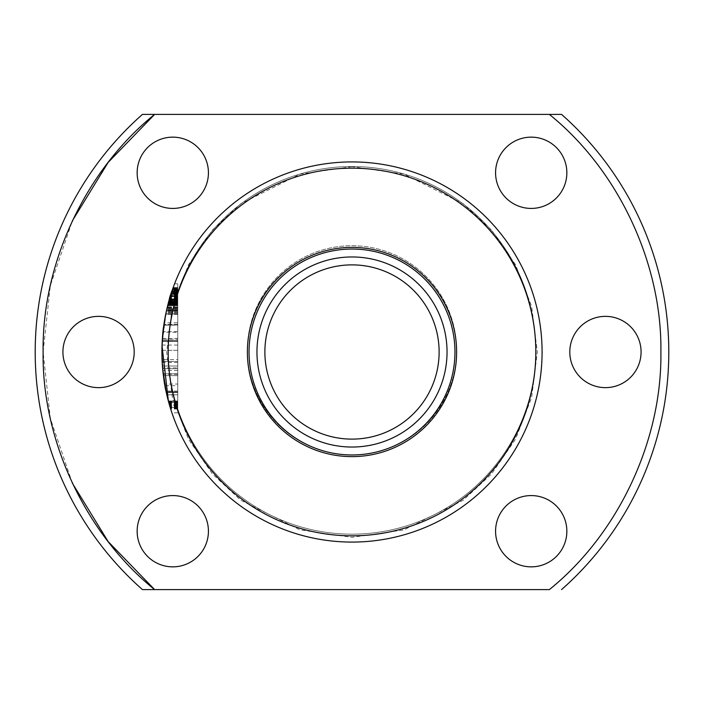 <?xml version="1.0" encoding="UTF-8"?>
<svg xmlns="http://www.w3.org/2000/svg" width="704" height="704" viewBox="0 0 704 704"><rect width="100%" height="100%" fill="white"/><g stroke="black" fill="none" stroke-linecap="round" stroke-linejoin="round"><path stroke-width="0.53" stroke-dasharray="3.52 2.64" d="M168.177 350.337A183.823 183.823 0 0 0 352 534.16A183.823 183.823 0 0 0 535.823 350.337A183.823 183.823 0 0 0 352 166.522A183.823 183.823 0 0 0 168.177 350.337A183.823 183.823 0 0 0 352 534.16A183.823 183.823 0 0 0 535.823 350.337A183.823 183.823 0 0 0 352 166.522A183.823 183.823 0 0 0 168.177 350.337M351.859 454.96A104.623 104.623 0 0 1 247.377 350.337A104.623 104.623 0 0 0 352 454.96A104.623 104.623 0 0 0 456.623 350.337A104.623 104.623 0 0 0 352 245.722A104.623 104.623 0 0 0 247.377 350.337A104.623 104.623 0 0 1 352 245.722A104.623 104.623 0 0 1 456.623 350.337A104.623 104.623 0 0 1 352.141 454.96M447.04 352A95.04 95.04 0 0 0 352 256.96A95.04 95.04 0 0 0 256.96 352A95.04 95.04 0 0 0 352 447.04A95.04 95.04 0 0 0 447.04 352M264.88 352A87.12 87.12 0 0 0 352 439.12A87.12 87.12 0 0 0 439.12 352A87.12 87.12 0 0 0 352 264.88A87.12 87.12 0 0 0 264.88 352M168.177 352A183.823 183.823 0 0 0 352 535.823A183.823 183.823 0 0 0 535.823 352A183.823 183.823 0 0 0 352 168.177A183.823 183.823 0 0 0 168.177 352M456.623 352A104.623 104.623 0 0 0 352 247.377A104.623 104.623 0 0 0 247.377 352A104.623 104.623 0 0 0 352 456.623A104.623 104.623 0 0 0 456.623 352M352 161.92A190.08 190.08 0 0 0 161.92 352A190.08 190.08 0 0 0 352 542.08A190.08 190.08 0 0 1 161.92 352A190.08 190.08 0 0 1 352 161.92A190.08 190.08 0 0 0 161.92 352A190.08 190.08 0 0 0 352 542.08A190.08 190.08 0 0 0 542.08 352A190.08 190.08 0 0 0 352 161.92A190.08 190.08 0 0 1 542.08 352A190.08 190.08 0 0 1 352 542.08A190.08 190.08 0 0 0 542.08 352A190.08 190.08 0 0 0 352 161.92A190.08 190.08 0 0 1 542.08 352A190.08 190.08 0 0 1 352 542.08M168.599 401.949C165.158 387.939 165.158 387.939 168.599 401.949C165.158 387.939 165.158 387.939 168.599 401.949C172.797 415.95 172.797 415.95 168.599 401.949C172.797 415.95 172.797 415.95 168.599 401.949M177.76 401.949L177.76 391.046L177.76 401.949M177.76 331.646L163.011 331.646L162.061 344.775L162.589 367.893L177.76 367.893L177.76 289.423L177.76 402.389L177.76 289.124L172.621 289.124C169.101 294.202 165.572 313.06 162.026 345.682L161.973 347.459M161.92 352.299L162.659 368.755L162.026 345.682C165.246 314.477 168.74 295.724 172.515 289.423A190.08 190.08 0 0 0 163.011 331.646M177.76 401.403L177.76 402.38L168.722 402.389L168.423 401.298L170.676 409.024A190.08 190.08 0 0 1 166.804 394.812A190.08 190.08 0 0 0 168.335 400.963L166.804 394.812L168.423 401.289L177.76 401.289L168.45 401.403M605.44 316.36A35.64 35.64 0 0 0 569.8 352A35.64 35.64 0 0 0 605.44 387.64A35.64 35.64 0 0 0 641.08 352A35.64 35.64 0 0 0 605.44 316.36M98.56 316.36A35.64 35.64 0 0 0 62.92 352A35.64 35.64 0 0 0 98.56 387.64A35.64 35.64 0 0 0 134.2 352A35.64 35.64 0 0 0 98.56 316.36M531.212 495.572A35.64 35.64 0 0 0 495.572 531.212A35.64 35.64 0 0 0 531.212 566.852A35.64 35.64 0 0 0 566.852 531.212A35.64 35.64 0 0 0 531.212 495.572M531.212 137.148A35.64 35.64 0 0 0 495.572 172.788A35.64 35.64 0 0 0 531.212 208.428A35.64 35.64 0 0 0 566.852 172.788A35.64 35.64 0 0 0 531.212 137.148M172.788 137.148A35.64 35.64 0 0 0 137.148 172.788A35.64 35.64 0 0 0 172.788 208.428A35.64 35.64 0 0 0 208.428 172.788A35.64 35.64 0 0 0 172.788 137.148M172.788 495.572A35.64 35.64 0 0 0 137.148 531.212A35.64 35.64 0 0 0 172.788 566.852A35.64 35.64 0 0 0 208.428 531.212A35.64 35.64 0 0 0 172.788 495.572M352 249.04A102.96 102.96 0 0 0 249.04 352A102.96 102.96 0 0 0 352 454.96A102.96 102.96 0 0 0 454.96 352A102.96 102.96 0 0 0 352 249.04M177.76 302.597L177.76 283.791L177.76 314.318L177.76 287.575L177.76 294.21L177.76 291.562L171.794 291.526L165.757 313.993L173.052 287.901L167.693 305.527L170.887 294.29A190.08 190.08 0 0 1 171.662 291.931L168.766 301.453A190.08 190.08 0 0 1 168.775 301.418L173.052 287.901L168.793 301.338A190.08 190.08 0 0 1 169.224 299.825L173.158 287.619L165.757 313.993L173.052 287.901L166.531 310.376L173.052 287.901L168.766 301.453A190.08 190.08 0 0 1 168.775 301.418L173.052 287.901L169.189 299.948L165.757 313.993L174.583 283.791L170.289 296.208L166.83 309.065A190.08 190.08 0 0 1 167.306 307.076L166.461 310.702A190.08 190.08 0 0 1 166.47 310.658L173.166 287.575L169.558 298.646A190.08 190.08 0 0 0 168.89 301.013L173.158 287.619L165.757 313.993L170.157 296.657A190.08 190.08 0 0 1 170.183 296.569L171.961 291.034L168.969 300.722L171.961 291.034L171.01 293.929L171.961 291.034L171.794 291.526L177.76 291.526L177.76 313.993L177.76 303.125L168.309 303.125L177.76 303.125L177.76 305.694L177.76 291.034L171.961 291.034L177.76 291.034L177.76 292.424L171.494 292.424L177.76 292.424L177.76 296.657L170.157 296.657L168.555 302.227L170.157 296.657L177.76 296.657L177.76 300.722L177.76 287.575L177.76 290.145L177.76 287.901L173.052 287.901L171.706 291.808L173.052 287.901L171.706 291.808L173.052 287.901L177.76 287.901L177.76 291.808L171.706 291.808L177.76 291.808L177.76 287.901L177.76 313.993L165.757 313.993L177.76 313.993L165.757 313.993L177.76 313.993L177.76 287.901L173.052 287.901L177.76 287.901L177.76 291.526L171.794 291.526L177.76 291.562L177.76 291.034L177.76 302.069L177.76 289.247L172.577 289.247L177.76 289.247L177.76 287.575L173.166 287.575L177.76 287.575L177.76 292.098L177.76 291.034L171.934 291.122L177.76 291.122L177.76 292.424L177.76 291.65L171.758 291.65L177.76 291.65L177.76 291.034L177.76 296.657L170.157 296.657L177.76 296.657L177.76 294.052L170.966 294.052L177.76 294.052L177.76 292.424L171.494 292.424L177.76 292.424L177.76 293.929L171.01 293.929L177.76 293.929L177.76 300.722L168.969 300.722L167.763 305.246L168.969 300.722L177.76 300.722L177.76 302.227L177.76 299.297L169.374 299.297L177.76 299.297L177.76 296.657L170.157 296.657L177.76 296.657L177.76 302.966L168.45 302.597M171.257 293.154A190.08 190.08 0 0 0 171.248 293.19L177.76 293.19L171.257 293.154M166.399 310.983L167.763 305.246L166.399 310.983L177.76 310.983L177.76 302.069L168.599 302.069L177.76 302.069L177.76 305.246L167.763 305.246L177.76 305.246L177.76 310.983L166.399 310.983M163.214 374.15L162.043 345.066L163.926 324.482L162.254 340.762L162.202 362.41L163.39 375.619L166.276 392.471L163.214 374.15L177.76 374.15L177.76 324.482L177.76 340.762L162.254 340.762M162.589 367.893A190.08 190.08 0 0 1 162.07 359.542L162.351 339.161A190.08 190.08 0 0 1 172.621 289.124M166.144 391.855L164.639 384.041C161.366 359.753 161.093 340.12 163.83 325.134C160.468 333.74 162.51 385.273 166.144 391.855L177.76 391.855L166.144 391.855M163.17 373.798C162.422 369.591 161.339 349.36 162.263 340.648L161.929 350.284L164.164 322.854L177.76 322.854L177.76 350.284L161.929 350.284C162.598 335.359 163.24 326.902 163.856 324.914L164.138 323.057C159.817 338.149 163.046 385.106 166.162 391.917L162.439 366.01L163.17 373.798L177.76 373.798L163.17 373.798M166.162 391.943L166.162 391.917C161.674 378.18 160.846 334.717 163.856 324.958C160.424 335.826 162.439 383.548 166.153 391.899L177.76 391.917L166.162 391.917L177.76 391.899L177.76 385.678L164.93 385.678M168.714 402.38L177.76 402.38L177.76 404.95L177.76 402.556L168.766 402.556A190.08 190.08 0 0 0 170.183 407.449L168.766 402.547L177.76 402.547L177.76 407.449L170.183 407.44M72.389 483.234L50.345 418.422L43.12 352L50.345 285.578L72.389 220.766M142.454 589.6A316.8 316.8 0 0 1 142.454 114.4L549.366 114.4C618.297 169.954 662.191 263.481 660.88 352C662.191 440.519 618.297 534.046 549.366 589.6L154.634 589.6M561.546 589.6A316.8 316.8 0 0 0 561.546 114.4L549.366 114.4M177.76 361.495L177.76 332.235L162.95 332.235A190.08 190.08 0 0 0 162.386 338.712L162.158 361.495L177.76 361.495L162.149 361.372M177.76 332.235L177.76 338.712L162.386 338.712M177.76 338.712L177.76 361.372M162.659 368.72L177.76 368.755L162.659 368.72A190.08 190.08 0 0 1 162.158 361.495M177.76 367.893L177.76 359.542L162.07 359.542M177.76 359.542L177.76 339.161L162.351 339.161L177.76 339.134L177.76 289.124M177.76 289.423L172.515 289.423M177.76 340.762L177.76 392.471L166.258 392.392M177.76 392.471L166.276 392.471M177.76 375.619L163.39 375.619M177.76 375.663L163.398 375.663M177.76 324.482L163.926 324.482L177.76 324.482M177.76 345.066L162.043 345.066M177.76 392.392L177.76 374.15M177.76 374.273L163.231 374.273M177.76 384.041L177.76 325.134L163.83 325.134L177.76 325.134L177.76 391.855L177.76 384.041L164.639 384.041M177.76 341.255L162.228 341.255C161.489 345.541 162.228 370.841 163.39 375.593C162.105 368.139 161.506 346.993 162.228 341.255L177.76 341.255L177.76 375.593L163.39 375.593C162.114 368.729 161.515 346.034 162.219 341.343C161.357 348.814 162.448 371.219 163.39 375.593L177.76 375.593L177.76 341.255M177.76 385.678L177.76 340.648L177.76 350.284L161.929 350.284M177.76 350.284L177.76 391.917L166.153 391.899M166.17 391.943L177.76 391.943L177.76 324.958L163.856 324.958L177.76 324.958L177.76 391.899M177.76 370.489L162.818 370.489M177.76 366.01L162.439 366.01L177.76 366.01M177.76 373.798L163.178 373.798M177.76 340.648L162.263 340.648L177.76 340.648M177.76 341.343L162.219 341.343L177.76 341.343L177.76 375.593L163.39 375.593L177.76 375.593L177.76 341.343M177.76 407.44L177.76 394.812L166.804 394.812L177.76 394.812L177.76 400.963L168.335 400.963L177.76 400.963L177.76 394.812L166.804 394.812L177.76 394.812L177.76 401.21L168.406 401.21M177.76 401.535L168.485 401.535M177.76 401.702L168.538 401.702M177.76 401.905L168.59 401.905M177.76 402.125L168.652 402.125M177.76 402.477L168.749 402.477M177.76 402.714L168.81 402.714M177.76 402.97L168.881 402.97M177.76 403.251L168.96 403.251M177.76 403.55L169.039 403.55M177.76 403.867L169.136 403.867M177.76 404.21L169.233 404.21M177.76 404.571L169.338 404.571M177.76 404.95L169.444 404.95L177.76 404.95M177.76 405.293L169.541 405.293M177.76 405.662L169.655 405.662L177.76 405.662M177.76 406.014L169.752 406.014M177.76 406.34L169.858 406.34M177.76 406.657L169.946 406.657M177.76 406.947L170.034 406.947L177.76 406.947M177.76 407.22L170.122 407.22L177.76 407.202M177.76 407.475L170.192 407.475M177.76 407.704L170.262 407.704M177.76 407.915L170.333 407.915M177.76 408.109L170.394 408.109M177.76 408.179L170.412 408.179M177.76 408.346L170.465 408.346M177.76 408.487L170.509 408.487M177.76 408.61L170.544 408.61M177.76 408.725L170.579 408.725M177.76 408.813L170.606 408.813M177.76 408.892L170.632 408.892M177.76 408.954L170.65 408.954M177.76 408.989L170.667 408.989M177.76 409.015L170.676 409.024M177.76 407.414L170.174 407.414M177.76 407.37L170.166 407.37M177.76 407.299L170.139 407.299M177.76 407.088L170.078 407.088M177.76 406.78L169.981 406.78M177.76 406.754L169.981 406.754M177.76 406.516L169.91 406.516M177.76 406.261L169.831 406.261M177.76 405.97L169.743 405.97M177.76 405.319L169.55 405.319M177.76 404.782L169.4 404.782M177.76 404.404L169.286 404.404M177.76 404.07L169.189 404.07M177.76 403.77L169.11 403.77M177.76 403.515L169.03 403.515M177.76 403.304L168.978 403.304M177.76 403.128L168.925 403.128M177.76 402.987L168.89 402.987M177.76 402.829L168.846 402.829M177.76 402.706L168.81 402.706M177.76 402.618L168.784 402.618M177.76 402.556L168.766 402.547M177.76 291.729L171.732 291.729M177.76 302.641L177.76 287.575L177.76 294.21L170.914 294.21L177.76 294.21L170.914 294.21L177.76 294.21L177.76 293.357L171.195 293.357L177.76 293.357L177.76 291.65L171.758 291.65L177.76 291.65L177.76 291.034L177.76 292.257L171.556 292.257L177.76 292.257L177.76 293.48L171.151 293.48L177.76 293.48L177.76 305.527L167.693 305.527L177.76 305.527L167.763 305.246L177.76 305.246L177.76 302.966L168.353 302.966L177.76 302.966L177.76 305.527L167.693 305.527L177.76 305.527L177.76 303.943L168.098 303.943L177.76 303.943L177.76 302.227L168.555 302.227L169.356 299.341L168.555 302.227L169.356 299.341L168.555 302.227L177.76 302.227L177.76 313.993L177.76 287.901L173.052 287.901L177.76 287.901L173.052 287.901L177.76 287.901L173.052 287.901L177.76 287.901L177.76 296.569L170.183 296.569L177.76 296.569L177.76 301.822L168.661 301.822L177.76 301.822L177.76 302.394L177.76 299.059L169.444 299.059L177.76 299.059L177.76 287.901L173.052 287.901L177.76 287.901L177.76 301.743L168.687 301.743L177.76 301.743L177.76 305.202L167.772 305.202L177.76 305.527L177.76 302.641L168.441 302.641M177.76 302.192L168.564 302.192M177.76 301.62L168.722 301.62M177.76 298.936L169.479 298.936L177.76 298.936M177.76 290.145L172.269 290.145L177.76 290.145M177.76 302.878L177.76 287.575L177.76 289.978L177.76 287.575L177.76 288.429L172.867 288.429L177.76 288.429L177.76 291.078L171.952 291.078L177.76 291.078L177.76 295.266L177.76 293.603L171.116 293.603L177.76 293.603L177.76 291.975L171.644 291.975L177.76 291.975L177.76 291.034L171.961 291.034L177.76 291.034L177.76 295.266L170.579 295.266L177.76 295.266L177.76 296.331L177.76 291.562L177.76 303.899L168.106 303.899L177.76 303.899L177.76 305.202L167.772 305.202L177.76 305.527L167.693 305.527L177.76 305.527L167.763 305.246L177.76 305.246L177.76 304.471L167.957 304.471L177.76 304.471L177.76 302.676L168.432 302.676L177.76 302.676L177.76 296.657L170.157 296.657L177.76 296.657L177.76 305.158L167.781 305.158L177.76 305.527L167.693 305.527L177.76 305.527L177.76 302.878L168.379 302.878M177.76 288.191L172.955 288.191M177.76 287.619L173.158 287.619L177.76 287.619M177.76 288.024L173.008 288.024M177.76 289.406L172.524 289.406M177.76 289.854L172.366 289.854L177.76 289.854L177.76 291.526L171.794 291.526L177.76 291.562L177.76 291.034L171.934 291.122L177.76 291.122L177.76 296.164L170.306 296.164L177.76 296.49L170.21 296.49L177.76 296.49L177.76 299.42L169.338 299.42L177.76 299.42L177.76 301.743L168.687 301.743L177.76 301.743L177.76 299.499L169.312 299.499L177.76 299.499L177.76 301.453L168.766 301.453L177.76 301.453L177.76 298.892L169.409 299.174L177.76 299.174L177.76 302.069L168.599 302.069L177.76 302.069L177.76 300.722L168.969 300.722L177.76 300.722L177.76 302.069L168.599 302.069L177.76 302.069L177.76 299.341L169.356 299.341L177.76 299.341L177.76 301.453L168.766 301.453L177.76 301.453L177.76 305.527L177.76 305.043L167.816 305.043L177.76 305.043L177.76 303.45L168.221 303.45L177.76 303.45L177.76 301.743L177.76 303.943L168.098 303.943L177.76 303.943L177.76 305.158L167.79 305.122L177.76 305.527L167.693 305.527L177.76 305.527L167.763 305.246L177.76 305.246L177.76 303.125L168.309 303.125L177.76 303.125L177.76 300.969L168.898 300.969L177.76 300.969L177.76 298.971L169.47 298.971L177.76 298.971L177.76 296.657L170.157 296.657L177.76 296.657L177.76 300.925L168.907 300.925L177.76 300.925L177.76 301.541L168.74 301.541L177.76 301.453L168.766 301.453L177.76 301.453L177.76 302.069L177.76 298.892L169.488 298.892L177.76 298.892L177.76 296.331L170.254 296.331L177.76 296.331L177.76 292.538L171.459 292.538L177.76 292.538L177.76 287.901L173.052 287.901L177.76 287.901L173.052 287.901L177.76 287.901L173.052 287.901L177.76 287.901L177.76 289.854M177.76 291.685L171.741 291.685M177.76 299.094L169.426 299.094M177.76 301.127L168.854 301.127M177.76 302.843L168.388 302.843M177.76 303.292L168.265 303.292M177.76 304.718L167.895 304.718M177.76 305.694L167.649 305.694M177.76 304.955L167.834 304.955M177.76 291.157L171.917 291.157M177.76 291.201L171.908 291.201M177.76 292.098L171.609 292.098M177.76 288.473L172.85 288.473M177.76 287.742L173.114 287.742L177.76 287.742M177.76 287.575L173.166 287.575M177.76 288.068L172.999 288.068L177.76 288.068M177.76 291.808L171.706 291.808M177.76 283.791L174.583 283.791L177.76 283.791M177.76 296.366L170.245 296.366M177.76 302.025L168.608 302.025M177.76 301.497L168.749 301.497M177.76 296.692L170.148 296.692M177.76 304.392L167.983 304.392M177.76 301.013L168.89 301.013L177.76 301.013M177.76 298.646L169.558 298.646M177.76 294.334L170.878 294.334L177.76 294.334M177.76 292.301L171.538 292.301M177.76 290.55L172.128 290.55M177.76 289.978L172.322 289.978L177.76 289.978M177.76 288.631L172.797 288.631M177.76 287.866L173.07 287.866M177.76 287.98L173.026 287.98M177.76 289.168L172.603 289.168M177.76 300.89L168.925 300.89M177.76 310.702L166.461 310.702L177.76 310.702M177.76 312.409L166.091 312.409M177.76 313.588L165.845 313.588M177.76 314.195L165.713 314.195M177.76 314.318L165.695 314.318M177.76 313.87L165.783 313.87L177.76 313.834L177.76 309.153L166.813 309.153L177.76 309.153L177.76 313.834L165.792 313.834M177.76 312.567L166.056 312.567M177.76 311.758L166.232 311.758M177.76 309.927L166.637 309.927M177.76 307.648L167.165 307.648M177.76 304.876L167.851 304.876M177.76 304.181L168.036 304.181L177.76 304.181M177.76 307.076L167.306 307.076M177.76 309.065L166.83 309.065M177.76 310.614L166.478 310.614M177.76 310.13L166.593 310.13M177.76 308.502L166.962 308.502M177.76 308.414L166.98 308.414M177.76 306.909L167.341 306.909M177.76 304.832L167.86 304.832M177.76 302.271L168.538 302.271M177.76 300.397L169.057 300.397M177.76 297.264L169.972 297.264M177.76 294.862L170.711 294.862M177.76 291.447L171.82 291.447M177.76 291.931L171.662 291.931M177.76 294.008L170.984 294.008M177.76 296.208L170.289 296.208M177.76 298.769L169.523 298.769L177.76 298.769M177.76 296.006L170.359 296.006M177.76 293.682L171.09 293.682M177.76 290.347L172.198 290.347M177.76 288.675L172.779 288.675M177.76 287.822L173.078 287.822M177.76 290.585L172.11 290.585M177.76 292.336L171.53 292.336M177.76 294.501L170.826 294.501M177.76 297.106L170.016 297.106M177.76 300.115L169.136 300.115M177.76 302.799L168.397 302.799M177.76 307.322L167.244 307.322M177.76 310.658L166.47 310.658M177.76 302.227L177.76 287.901L177.76 300.564L169.013 300.564L177.76 300.564L177.76 302.394L168.511 302.394L177.76 302.394L177.76 299.341L169.356 299.341L177.76 299.341L177.76 299.869L169.206 299.869L177.76 299.869L177.76 301.453L168.766 301.453L177.76 301.664L168.705 301.664L177.76 301.664L177.76 302.227L168.555 302.227L177.76 302.227L177.76 301.418L168.775 301.418L177.76 301.418L177.76 287.901L173.052 287.901L177.76 287.901L177.76 299.948L169.189 299.948L177.76 299.948L177.76 301.743L168.687 301.743L177.76 301.743L177.76 305.527L167.693 305.527L177.76 305.527L167.737 305.325L177.76 305.325L177.76 304.471L167.957 304.471L177.76 304.471L177.76 302.227L168.555 302.227M177.76 298.734L169.541 298.734L177.76 298.734M177.76 295.882L170.394 295.882L177.76 295.882M177.76 313.993L165.757 313.993L177.76 313.993L165.757 313.993L177.76 313.993L177.76 310.376L177.76 313.993L165.757 313.993L177.76 313.993L177.76 287.901L173.052 287.901L177.76 287.901L173.052 287.901L177.76 287.901L177.76 305.246L167.763 305.246L177.76 305.246L167.763 305.246L177.76 305.246L177.76 287.901L173.052 287.901L177.76 287.901L177.76 313.993M177.76 304.506L167.948 304.506M177.76 305.281L167.754 305.281M177.76 304.146L168.045 304.146M177.76 303.741L168.15 303.741M177.76 301.294L168.81 301.294M177.76 300.846L168.934 300.846M177.76 296.815L170.104 296.815M177.76 293.885L171.019 293.885M177.76 291.606L171.767 291.606M177.76 291.975L171.644 291.975M177.76 292.987L171.31 292.987M177.76 289.696L172.418 289.696M177.76 291.887L171.67 291.887M177.76 294.254L170.887 294.29M177.76 292.054L171.618 292.054L177.76 292.054M177.76 290.259L172.225 290.259L177.76 290.259M177.76 288.147L172.964 288.147L177.76 288.147M177.76 287.945L173.043 287.945L177.76 287.945M177.76 289.045L172.647 289.045L177.76 289.045M177.76 310.376L166.531 310.376L177.76 310.376M177.76 304.304L168.001 304.304M177.76 304.348L167.992 304.348M177.76 305.483L167.702 305.483M177.76 300.722L168.969 300.722M177.76 299.464L169.321 299.464M177.76 297.59L169.875 297.59M177.76 296.657L170.157 296.657L177.76 296.657M177.76 291.482L171.811 291.482M177.76 292.952L171.327 292.952M177.76 293.929L171.01 293.929M177.76 295.715L170.447 295.715M177.76 295.266L170.579 295.266M177.76 294.615L170.79 294.615M177.76 294.378L170.87 294.378M177.76 292.864L171.354 292.864M177.76 304.022L168.071 304.022M177.76 304.102L168.054 304.102M177.76 301.946L168.626 301.946M177.76 288.922L172.691 288.922L177.76 288.922M177.76 288.517L172.832 288.517M177.76 290.831L172.031 290.831M177.76 294.738L170.746 294.738M177.76 297.343L169.946 297.343M177.76 298.082L169.726 298.082M177.76 298.285L169.673 298.285M177.76 298.69L169.55 298.69M177.76 299.825L169.224 299.825M177.76 301.338L168.793 301.338M177.76 302.069L168.599 302.069L177.76 302.069M177.76 301.576L168.731 301.576M177.76 299.666L169.268 299.666M177.76 299.499L169.312 299.499M177.76 303.45L168.221 303.45M177.76 296.164L170.306 296.164L177.76 296.164M177.76 293.48L171.151 293.48M177.76 292.257L171.556 292.257M177.76 291.034L171.961 291.034M177.76 291.65L171.758 291.65M177.76 294.21L170.914 294.21M177.76 289.247L172.577 289.247M177.76 303.943L168.098 303.943M177.76 305.527L167.693 305.527M177.76 305.043L167.816 305.043M177.76 303.899L168.106 303.899M177.76 299.059L169.444 299.059M177.76 301.453L168.766 301.453M177.76 296.569L170.183 296.569M177.76 305.246L167.763 305.246M177.76 309.153L166.813 309.153L177.76 309.153M177.76 291.526L171.794 291.526L177.76 291.526M177.76 287.901L173.052 287.901L177.76 287.901M352 166.672L300.106 174.082L240.803 203.738L212.37 230.138L188.478 264.783L172.374 306.381L166.672 352L172.374 397.619L188.478 439.217L212.37 473.862L240.803 500.262L300.106 529.918L352 537.328L403.894 529.918L463.197 500.262L491.63 473.862L515.522 439.217L531.626 397.619L537.328 352L531.626 306.381L515.522 264.783L491.63 230.138L463.197 203.738L403.894 174.082L352 166.672M177.76 362.41L162.202 362.41M177.76 295.354L170.562 295.354M177.76 391.046L165.977 391.046M177.76 412.852L171.926 412.852"/><path stroke-width="1.06" d="M352 256.96A95.04 95.04 0 0 1 447.04 352A95.04 95.04 0 0 1 352 447.04A95.04 95.04 0 0 1 256.96 352A95.04 95.04 0 0 1 352 256.96M352 264.88A87.12 87.12 0 0 1 439.12 352A87.12 87.12 0 0 1 352 439.12A87.12 87.12 0 0 1 264.88 352A87.12 87.12 0 0 1 352 264.88M168.177 352A183.823 183.823 0 0 0 352 535.823A183.823 183.823 0 0 0 535.823 352A183.823 183.823 0 0 0 352 168.177A183.823 183.823 0 0 0 168.177 352M247.377 352A104.623 104.623 0 0 1 352 247.377A104.623 104.623 0 0 1 456.623 352A104.623 104.623 0 0 1 352 456.623A104.623 104.623 0 0 1 247.377 352M161.973 347.459L161.92 352.299M162.659 368.755L166.443 393.228L168.722 402.389M168.423 401.298L162.026 345.682L162.95 332.235M605.44 387.64A35.64 35.64 0 0 1 569.8 352A35.64 35.64 0 0 1 605.44 316.36A35.64 35.64 0 0 1 641.08 352A35.64 35.64 0 0 1 605.44 387.64M98.56 387.64A35.64 35.64 0 0 1 62.92 352A35.64 35.64 0 0 1 98.56 316.36A35.64 35.64 0 0 1 134.2 352A35.64 35.64 0 0 1 98.56 387.64M531.212 566.852A35.64 35.64 0 0 1 495.572 531.212A35.64 35.64 0 0 1 531.212 495.572A35.64 35.64 0 0 1 566.852 531.212A35.64 35.64 0 0 1 531.212 566.852M531.212 208.428A35.64 35.64 0 0 1 495.572 172.788A35.64 35.64 0 0 1 531.212 137.148A35.64 35.64 0 0 1 566.852 172.788A35.64 35.64 0 0 1 531.212 208.428M172.788 208.428A35.64 35.64 0 0 1 137.148 172.788A35.64 35.64 0 0 1 172.788 137.148A35.64 35.64 0 0 1 208.428 172.788A35.64 35.64 0 0 1 172.788 208.428M172.788 566.852A35.64 35.64 0 0 1 137.148 531.212A35.64 35.64 0 0 1 172.788 495.572A35.64 35.64 0 0 1 208.428 531.212A35.64 35.64 0 0 1 172.788 566.852M352 454.96A102.96 102.96 0 0 1 249.04 352A102.96 102.96 0 0 1 352 249.04A102.96 102.96 0 0 1 454.96 352A102.96 102.96 0 0 1 352 454.96M352 542.08A190.08 190.08 0 0 1 161.92 352A190.08 190.08 0 0 1 352 161.92A190.08 190.08 0 0 1 542.08 352A190.08 190.08 0 0 1 352 542.08M72.389 220.766L108.161 162.404L154.634 114.4L549.366 114.4C618.297 169.954 662.191 263.481 660.88 352C662.191 440.519 618.297 534.046 549.366 589.6L154.634 589.6L108.161 541.596L72.389 483.234M561.546 114.4A316.8 316.8 0 0 1 561.546 589.6A316.8 316.8 0 0 0 561.546 114.4L549.393 114.426M154.634 589.6C85.703 534.046 41.809 440.519 43.12 352C41.809 263.481 85.703 169.954 154.634 114.4L142.454 114.4A316.8 316.8 0 0 0 142.454 589.6L154.634 589.6L142.454 589.6A316.8 316.8 0 0 1 142.454 114.4"/></g></svg>
